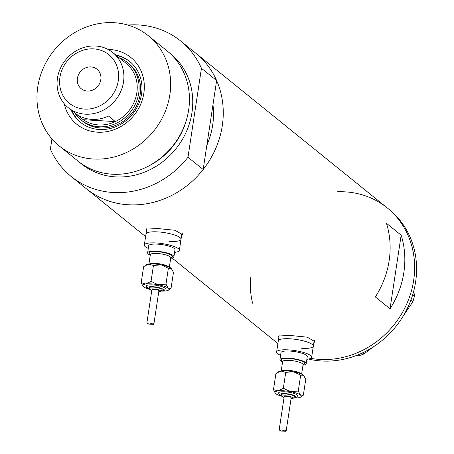 <?xml version="1.0" encoding="UTF-8"?>
<svg xmlns="http://www.w3.org/2000/svg" width="454" height="454" viewBox="0 0 454 454"><rect width="100%" height="100%" fill="white"/><g stroke="black" fill="none" stroke-linecap="round" stroke-linejoin="round"><path stroke-width="0.68" d="M301.683 348.286A17.717 4.103 -171.4 0 0 313.322 346.186A17.717 4.103 -171.4 0 0 289.93 338.786A17.717 4.103 -171.4 0 0 278.291 340.886L279.119 335.398M169.393 241.38A17.717 4.103 -171.4 0 0 181.032 239.281A17.717 4.103 -171.4 0 0 157.64 231.881A17.717 4.103 -171.4 0 0 146.001 233.986L146.829 228.498M313.793 343.065L314.775 341.533L307.25 337.169L290.157 335.466L278.279 336.011L278.87 337.061M181.504 236.159L182.48 234.627L174.955 230.263L157.867 228.561L145.989 229.105L146.58 230.161M375.333 296.933L390.026 308.805A87.1 78.78 -51.1 0 0 401.16 235.183L386.468 223.311A87.1 78.78 128.9 0 1 375.333 296.933M127.801 25.049A87.1 78.78 -51.1 0 1 138.583 24.947A87.1 78.78 -51.1 0 1 180.664 40.979A87.1 78.78 -51.1 0 1 201.445 68.287L216.626 80.557A87.1 78.78 -51.1 0 0 195.844 53.249A87.1 78.78 128.9 0 1 215.372 149.292A87.1 78.78 128.9 0 1 128.431 204.771A87.1 78.78 128.9 0 1 86.351 188.745A87.1 78.78 -51.1 0 0 203.176 169.507L187.99 157.237A87.1 78.78 -51.1 0 1 71.17 176.47L145.598 236.619M180.664 40.979L387.205 207.887A87.1 78.78 128.9 0 1 406.733 303.93A87.1 78.78 128.9 0 1 319.792 359.415A87.1 78.78 128.9 0 1 310.695 358.337A87.1 78.78 -51.1 0 0 412.334 248.043A87.1 78.78 -51.1 0 0 387.205 207.887A87.1 78.78 -51.1 0 0 337.135 191.792M277.893 343.525A87.1 78.78 128.9 0 1 277.712 343.383A87.1 78.78 -51.1 0 0 277.893 343.525L172.072 258.014M216.626 80.557L206.837 145.314A76.766 69.434 -51.1 0 0 212.971 104.749A76.766 69.434 128.9 0 1 206.837 145.314L203.176 169.507M390.026 308.805L401.16 235.183M181.838 233.935A18.455 4.279 -171.4 0 0 182.309 233.6M314.134 340.841A18.455 4.279 -171.4 0 0 314.605 340.506M308.476 359.052A87.1 78.78 -51.1 0 0 390.026 333.145A87.1 78.78 -51.1 0 0 414.292 249.626A87.1 78.78 -51.1 0 0 389.163 209.47L387.205 207.887M412.675 294.862L414.423 296.275L412.896 301.694L403.226 315.99M412.896 301.694L410.904 300.088M362.428 352.928L363.824 354.052L358.575 355.868L355.947 355.658M373.04 347.072L363.824 354.052M358.575 355.868L357.548 355.039M413.861 290.611L414.423 296.275M250.512 277.74A87.1 78.78 -51.1 0 0 252.589 303.221M108.12 49.475A42.96 38.857 128.9 0 1 110.055 49.537A42.96 38.857 128.9 0 1 143.85 93.206A42.96 38.857 128.9 0 1 97.559 132.182A42.96 38.857 128.9 0 1 64.247 103.762M71.142 110.016A39.123 35.384 -51.1 0 0 80.489 122.319A39.123 35.384 -51.1 0 0 99.392 129.515A39.123 35.384 -51.1 0 0 138.442 104.596A39.123 35.384 -51.1 0 0 129.668 61.46A39.123 35.384 -51.1 0 0 115.679 54.9M81.101 119.964L82.566 121.15A36.91 33.38 -51.1 0 0 100.396 127.943A36.91 33.38 -51.1 0 0 137.239 104.431A36.91 33.38 -51.1 0 0 128.964 63.736L127.495 62.55A36.91 33.38 128.9 0 1 135.769 103.245A36.91 33.38 128.9 0 1 98.927 126.757A36.91 33.38 128.9 0 1 81.101 119.964A36.91 33.38 128.9 0 1 74.757 112.938M71.828 110.572A39.123 35.384 -51.1 0 0 80.835 122.591M59.27 145.978L78.071 161.17A70.864 64.093 -51.1 0 0 112.303 174.211A70.864 64.093 -51.1 0 0 183.036 129.078A70.864 64.093 -51.1 0 0 167.151 50.939L148.344 35.741A70.864 64.093 -51.1 0 0 114.113 22.7A70.864 64.093 -51.1 0 0 43.38 67.839A70.864 64.093 -51.1 0 0 59.27 145.978A70.864 64.093 -51.1 0 0 93.501 159.019A70.864 64.093 -51.1 0 0 164.234 113.88A70.864 64.093 -51.1 0 0 148.344 35.741M51.938 138.907L50.388 149.162A87.1 78.78 -51.1 0 0 71.17 176.47M201.445 68.287L187.99 157.237M130.009 61.738A39.123 35.384 -51.1 0 0 116.366 55.456M84.558 109.091A31.298 28.307 -51.1 0 0 118.284 80.698A31.298 28.307 -51.1 0 0 93.666 48.879A31.298 28.307 -51.1 0 0 59.939 77.271A31.298 28.307 -51.1 0 0 84.558 109.091M95.641 46.013A35.429 32.047 128.9 0 1 112.757 52.533A35.429 32.047 128.9 0 1 120.696 91.606A35.429 32.047 128.9 0 1 85.329 114.175A35.429 32.047 128.9 0 1 68.213 107.649A35.429 32.047 128.9 0 1 60.274 68.582A35.429 32.047 128.9 0 1 95.641 46.013M90.936 66.914A12.547 11.35 -51.1 0 0 78.411 74.91A12.547 11.35 -51.1 0 0 81.226 88.746A12.547 11.35 -51.1 0 0 87.287 91.055A12.547 11.35 -51.1 0 0 99.812 83.059A12.547 11.35 -51.1 0 0 97.003 69.224A12.547 11.35 -51.1 0 0 90.936 66.914M68.213 107.649L81.538 118.415A35.429 32.047 -51.1 0 0 83.258 119.703L76.403 114.164A35.429 32.047 -51.1 0 0 91.793 119.396A35.429 32.047 -51.1 0 0 108.489 116.048L115.344 121.587A35.429 32.047 -51.1 0 0 126.076 63.299L112.757 52.533M98.654 124.941A35.429 32.047 -51.1 0 0 115.344 121.587L83.258 119.703A35.429 32.047 -51.1 0 0 98.654 124.941M119.294 57.823A36.91 33.38 128.9 0 1 127.495 62.55M293.693 398.022L296.78 397.142L297.608 395.809A9.596 2.225 -171.4 0 0 284.936 391.802A9.596 2.225 -171.4 0 0 278.631 392.937L279.028 394.458L281.718 396.211M291.054 398.674L293.483 398.152L294.476 396.785A6.645 1.538 -171.4 0 0 285.702 394.01A6.645 1.538 -171.4 0 0 281.338 394.798L281.877 396.399L284.045 397.613M293.971 397.999A13.285 3.082 -171.4 0 0 298.13 397.823A13.285 3.082 -171.4 0 0 300.769 397.029A13.285 3.082 -171.4 0 0 300.503 395.099A13.285 3.082 -171.4 0 0 290.492 391.649A13.285 3.082 -171.4 0 0 278.109 390.922A13.285 3.082 -171.4 0 0 275.249 393.17A13.285 3.082 -171.4 0 0 275.737 393.646A13.285 3.082 -171.4 0 0 281.457 396.104M279.999 430.698L279.216 429.535L281.23 431.192L285.339 429.893L286.151 431.067L285.924 431.3L282.201 431.084M286.151 431.067L291.196 397.744A3.541 0.823 -171.4 0 0 286.514 396.263A3.541 0.823 -171.4 0 0 284.187 396.683L279.216 429.535M298.255 391.064L300.667 375.14L293.5 371.769A13.285 3.082 -171.4 0 0 286.718 370.929A13.285 3.082 -171.4 0 0 281.117 371.043A13.285 3.082 -171.4 0 0 278.478 371.837L277.019 372.853L281.117 371.043L285.736 372.359L293.5 371.769A13.285 3.082 8.6 0 1 303.51 375.22L305.758 379.255L303.346 395.179L300.503 395.099L298.255 391.064L290.492 391.649L283.33 388.284L278.109 390.922L273.49 389.611L275.249 393.17M302.988 365.175A13.285 3.082 -171.4 0 0 306.195 363.699A13.285 3.082 -171.4 0 0 288.648 358.149A13.285 3.082 -171.4 0 0 279.919 359.727A13.285 3.082 -171.4 0 0 282.553 362.082M306.195 363.699L307.267 356.6A13.285 3.082 -171.4 0 0 289.726 351.05A13.285 3.082 -171.4 0 0 280.992 352.627L279.919 359.727M306.864 359.284A17.717 4.103 -171.4 0 0 311.648 357.264A17.717 4.103 -171.4 0 0 288.256 349.864A17.717 4.103 -171.4 0 0 276.617 351.964A17.717 4.103 -171.4 0 0 280.589 355.312M311.648 357.264L313.322 346.186A17.717 4.103 -171.4 0 0 289.93 338.786A17.717 4.103 -171.4 0 0 278.291 340.886L276.617 351.964M304.038 375.753A13.285 3.082 -171.4 0 0 303.993 375.696A13.285 3.082 -171.4 0 0 303.51 375.22L300.667 375.14M273.49 389.611L275.896 373.687L277.019 372.848M300.769 397.029L303.346 395.179M283.33 388.284L285.736 372.359M161.397 291.116L164.49 290.237L165.313 288.903A9.596 2.225 -171.4 0 0 152.646 284.896A9.596 2.225 -171.4 0 0 146.341 286.031L146.733 287.552L149.428 289.306M158.758 291.769L161.187 291.247L162.18 289.879A6.645 1.538 -171.4 0 0 153.407 287.104A6.645 1.538 -171.4 0 0 149.043 287.893L149.587 289.493L151.755 290.708M161.681 291.093A13.285 3.082 -171.4 0 0 165.835 290.918A13.285 3.082 -171.4 0 0 168.474 290.123A13.285 3.082 -171.4 0 0 168.213 288.194A13.285 3.082 -171.4 0 0 158.202 284.749A13.285 3.082 -171.4 0 0 145.819 284.017A13.285 3.082 -171.4 0 0 142.959 286.264A13.285 3.082 -171.4 0 0 143.441 286.741A13.285 3.082 -171.4 0 0 149.162 289.198M147.709 323.793L146.926 322.629L148.94 324.287L153.043 322.987L153.861 324.162L153.628 324.394L149.911 324.179M153.861 324.162L158.9 290.838A3.541 0.823 -171.4 0 0 154.224 289.357A3.541 0.823 -171.4 0 0 151.891 289.777L146.926 322.629M165.965 284.159L168.372 268.235L161.21 264.864A13.285 3.082 -171.4 0 0 154.428 264.024A13.285 3.082 -171.4 0 0 148.821 264.137A13.285 3.082 -171.4 0 0 146.182 264.932L144.724 265.948L148.821 264.137L153.446 265.454L161.21 264.864A13.285 3.082 8.6 0 1 171.22 268.314L173.462 272.349L171.056 288.273L168.213 288.194L165.965 284.159L158.202 284.749L151.034 281.378L145.819 284.017L141.194 282.706L142.959 286.264M170.693 258.269A13.285 3.082 -171.4 0 0 173.905 256.794A13.285 3.082 -171.4 0 0 156.358 251.244A13.285 3.082 -171.4 0 0 147.629 252.821A13.285 3.082 -171.4 0 0 150.257 255.176M173.905 256.794L174.977 249.694A13.285 3.082 -171.4 0 0 157.43 244.144A13.285 3.082 -171.4 0 0 148.702 245.722L147.629 252.821M174.569 252.379A17.717 4.103 -171.4 0 0 179.358 250.358A17.717 4.103 -171.4 0 0 155.96 242.958A17.717 4.103 -171.4 0 0 144.321 245.058A17.717 4.103 -171.4 0 0 148.299 248.406M179.358 250.358L181.032 239.281A17.717 4.103 -171.4 0 0 157.64 231.881A17.717 4.103 -171.4 0 0 146.001 233.986L144.321 245.058M171.743 268.847A13.285 3.082 -171.4 0 0 171.703 268.791A13.285 3.082 -171.4 0 0 171.22 268.314L168.372 268.235M141.194 282.706L143.606 266.782L144.724 265.948M168.474 290.123L171.056 288.273M151.034 281.378L153.446 265.454M168.78 52.306A70.864 64.093 128.9 0 1 186.804 130.678A70.864 64.093 128.9 0 1 115.605 176.884A70.864 64.093 128.9 0 1 79.751 162.475M147.771 166.482A67.913 61.421 -51.1 0 0 186.974 117.972M281.52 370.997A10.334 2.395 8.6 0 1 287.91 370.305A10.334 2.395 8.6 0 1 301.337 373.994M282.638 361.475A11.81 2.735 8.6 0 1 289.141 358.546A11.81 2.735 8.6 0 1 302.092 361.248A11.81 2.735 8.6 0 1 303.085 364.568M301.632 374.124L303.062 364.681A10.334 2.395 -171.4 0 0 289.414 360.363A10.334 2.395 -171.4 0 0 282.626 361.588L282.74 361.322M293.812 397.925A8.121 1.884 -171.4 0 0 294.606 395.701A8.121 1.884 -171.4 0 0 285.208 393.618A8.121 1.884 -171.4 0 0 281.628 396.081M291.065 398.606A5.17 1.197 -171.4 0 0 292.098 397.227A5.17 1.197 -171.4 0 0 285.975 395.826A5.17 1.197 -171.4 0 0 284.056 397.545M149.23 264.092A10.334 2.395 8.6 0 1 155.62 263.399A10.334 2.395 8.6 0 1 169.041 267.088M150.342 254.569A11.81 2.735 8.6 0 1 156.846 251.641A11.81 2.735 8.6 0 1 169.802 254.348A11.81 2.735 8.6 0 1 170.795 257.662M169.342 267.219L170.772 257.776A10.334 2.395 -171.4 0 0 157.124 253.457A10.334 2.395 -171.4 0 0 150.331 254.683L150.444 254.416M161.522 291.02A8.121 1.884 -171.4 0 0 162.311 288.795A8.121 1.884 -171.4 0 0 152.919 286.712A8.121 1.884 -171.4 0 0 149.338 289.181M158.769 291.701A5.17 1.197 -171.4 0 0 159.802 290.327A5.17 1.197 -171.4 0 0 153.685 288.92A5.17 1.197 -171.4 0 0 151.767 290.639M313.322 346.186L314.259 339.995M181.032 239.281L181.969 233.089M281.196 371.031L282.626 361.588M303.034 364.386L303.062 364.681M148.906 264.132L150.331 254.683M170.738 257.486L170.772 257.776"/></g></svg>
